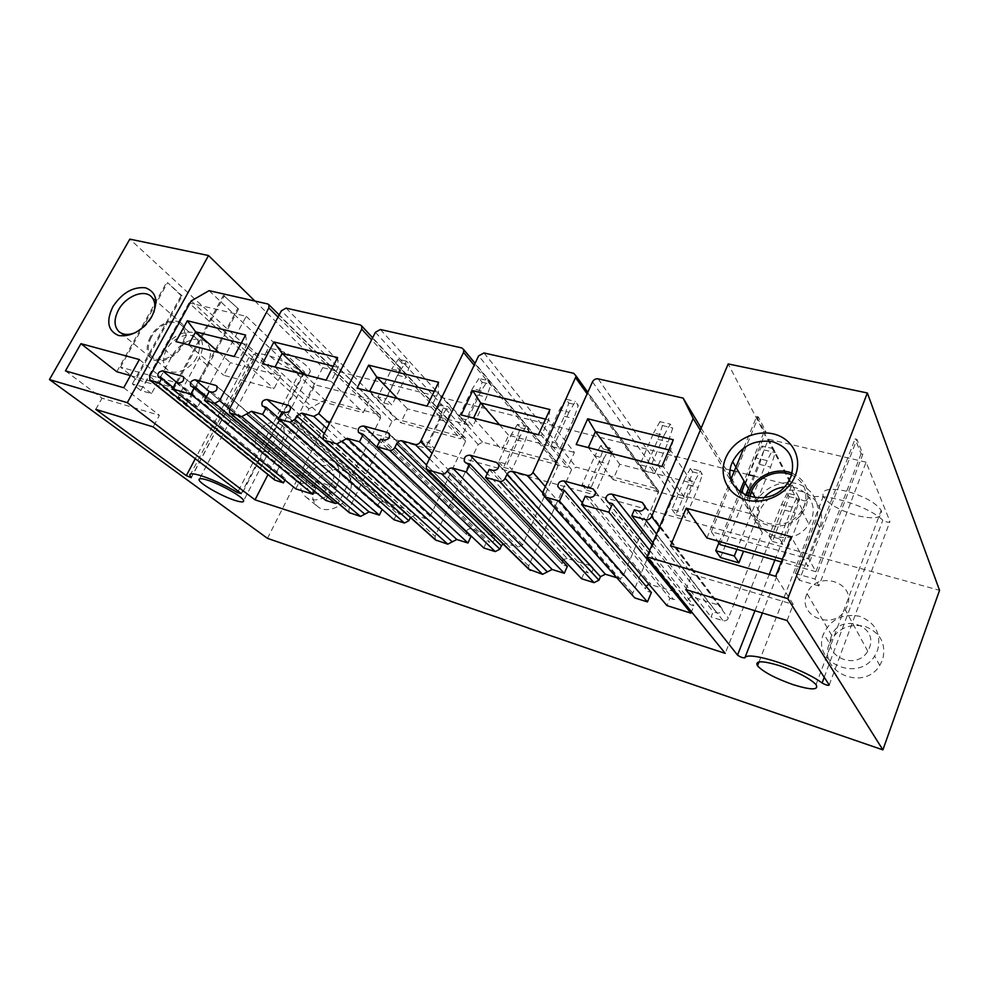 <?xml version="1.0" encoding="UTF-8"?>
<svg xmlns="http://www.w3.org/2000/svg" width="989" height="989" viewBox="0 0 989 989"><rect width="100%" height="100%" fill="white"/><g stroke="black" fill="none" stroke-linecap="round" stroke-linejoin="round"><path stroke-width="0.74" stroke-dasharray="4.95 3.71" d="M267.475 538.362L326.877 420.782L129.831 239.128M730.438 470.134L322.76 367.611L254.915 301.052M734.295 471.11L748.488 474.683M753.544 475.956L791.657 485.537L728.188 363.94M326.877 420.782L939.55 590.346M276.203 349.574C270.269 348.19 267.191 348.623 266.956 350.885C266.239 356.028 287.255 369.602 300.631 372.766C306.8 374.275 309.99 373.83 310.187 371.431C310.855 366.387 289.604 352.628 276.203 349.574M846.485 491.187C828.98 487.577 821.241 489.32 823.244 496.404C828.485 504.18 839.896 510.633 857.463 515.739C875.389 519.67 883.313 517.89 881.211 510.411C875.661 502.597 864.089 496.194 846.485 491.187M829.474 643.332L829.487 643.32C836.719 628.843 848.574 623.194 865.041 626.371C880.544 632.725 886.404 643.864 882.633 659.774L879.728 665.523C863.15 692.461 817.161 671.259 829.474 643.332L823.639 633.64C811.054 662.024 857.772 683.436 874.659 656.028L877.639 650.193C881.496 634.036 875.549 622.749 859.8 616.332C843.073 613.155 831.007 618.929 823.639 633.64L823.627 633.652M348.87 494.673C342.936 507.58 325.752 513.934 317.531 506.417C311.758 500.805 310.942 493.4 315.046 484.214C321.215 471.011 339.091 464.855 347.077 473.335C352.096 478.899 352.702 486.007 348.87 494.673M322.76 367.611L267.957 474.621M791.657 485.537L725.221 653.37M274.658 479.986L274.324 476.587L308.914 408.853L324.899 400.075L379.22 414.576L380.357 415.318L380.444 418.273L339.524 501.188L337.781 503.042M325.727 500.397L329.671 492.435L332.329 493.264L212.091 392.237M191.643 386.551L312.598 486.934C311.325 483.745 312.549 481.866 316.282 481.284L336.198 487.639C337.41 490.952 336.124 492.831 332.329 493.264M313.352 487.367L315.973 488.17L314.49 491.137M295.81 488.863L298.839 482.842L301.422 483.646L178.799 382.978M173.162 387.49L285.549 478.713L282.31 477.539C281.061 474.337 282.298 472.482 286.031 471.976L305.205 478.07C306.429 481.309 305.156 483.176 301.422 483.646M285.549 478.713L284.881 480.011M632.564 595.638L632.762 593.215L673.286 496.911L678.219 494.413L753.124 514.404L762.321 532.799L728.337 618.15C727.212 620.35 725.444 621.203 723.07 620.721L711.079 616.951L713.168 611.746L716.901 612.908C719.769 613.365 721.599 612.191 722.39 609.409L719.893 605.478L693.252 597.282C690.112 596.899 688.295 598.258 687.812 601.386L690.26 604.625L693.932 605.763L691.484 611.771M585.265 496.144L669.936 598.296L666.932 605.589M669.936 598.296L673.546 599.421C676.748 599.779 678.541 598.37 678.949 595.18L676.686 592.176L648.846 584.165M560.269 489.184L645.57 588.925L646.04 586.254M647.832 591.422L651.368 592.522M349.315 512.661L348.944 509.162L392.003 421.376L396.193 419.113L464.212 437.274L465.658 438.337L465.658 441.156L430.166 516.32L425.74 518.644L414.774 515.244L324.343 433.516M410.398 517.507L414.774 515.244M393.956 519.732L397.009 513.39L399.84 514.268L285.277 412.623M290.568 407.023L403.92 508.581C405.057 512.042 403.697 513.934 399.84 514.268M402.758 507.889L382.755 501.744L281.816 412.512M263.272 406.491L378.663 507.406C377.477 503.896 378.849 502.016 382.755 501.744M379.615 507.975L382.125 509.397M435.395 539.895L435.073 536.397L478.169 444.518L482.583 442.17L556.325 461.863L558.155 463.495L558.019 465.955L522.612 544.778L517.939 547.164L506.022 543.48L426.457 464.954M503.03 543.975L506.022 543.48M483.806 547.993L486.848 541.342L489.926 542.293L384.053 440.117M389.678 434.591L494.376 536.668C495.279 540.278 493.795 542.145 489.926 542.293M492.843 535.605L471.135 528.93L379.628 441.267M359.86 433.392L466.697 534.592L466.239 531.897M466.375 531.464C467.476 529.325 469.058 528.485 471.135 528.93M467.97 535.457L470.999 536.409M528.794 569.256L528.645 565.992L571.605 469.602L576.266 467.191L656.486 488.603L658.748 491.199L623.317 575.759C622.192 577.848 620.548 578.664 618.372 578.244L616.629 577.7M581.581 578.738L584.61 571.753L587.961 572.792L492.979 470.455M498.988 465.151L592.93 567.599C593.276 571.185 591.62 572.915 587.961 572.792M590.841 565.77L567.192 558.488L487.33 473.521M466.252 463.013L562.271 563.866L562.209 560.998M563.285 559.44L567.192 558.488M564.039 565.349L567.327 566.376M189.035 302.869L140.784 390.519L151.49 393.61L172.16 355.879C179.528 341.601 198.851 334.208 206.689 342.862C211.559 348.462 211.708 355.892 207.158 365.164L186.414 403.673L197.664 406.912L246.199 316.319L189.035 302.869L248.931 357.524C251.317 359.23 252.949 359.848 253.839 359.39L252.924 356.46C251.96 348.758 281.296 357.672 300.273 371.06C302.646 372.47 304.08 372.902 304.6 372.346L304.13 371.629L241.242 493.523M140.784 390.519L132.341 383.917L143.096 386.996L164.001 349.006C171.456 334.628 190.902 327.149 198.752 335.815C203.623 341.428 203.759 348.907 199.148 358.241L178.156 397.009L189.455 400.248L238.559 309.025L223.44 295.34L238.559 309.025M135.988 379.368L120.497 367.129L176.017 382.595L191.112 394.957L135.988 379.368L182.124 295.896L181.148 295.674L132.341 383.917M181.148 295.674L167.623 282.656L182.124 295.896M116.789 371.74L166.634 282.434M65.447 370.887L102.015 398.196L159.427 415.331L153.147 426.889M95.785 409.372L102.015 398.196M197.664 406.912L189.455 400.248M246.199 316.319L304.13 371.629M123.724 387.737L159.427 415.331M139.362 359.551L174.311 387.948L224.478 295.575M135.926 332.403C142.441 329.325 147.608 324.516 151.416 317.951L153.814 312.425M130.461 375.597L174.311 387.948M120.497 367.129L167.623 282.656M176.017 382.595L223.44 295.34M150.464 336.717C145.865 345.804 146.112 352.949 151.181 358.154C158.611 365.3 176.091 358.154 182.829 345.074C187.156 336.421 187.069 329.51 182.594 324.343C175.387 316.418 157.424 323.428 150.464 336.717M282.298 440.723C275.115 451.343 267.29 454.359 258.846 449.76C254.791 445.693 254.346 440.253 257.511 433.466C264.941 422.662 272.877 419.793 281.296 424.862C284.993 428.905 285.327 434.183 282.298 440.723M332.057 483.114C325.356 493.202 317.902 495.983 309.693 491.446C305.712 487.478 305.168 482.261 308.086 475.783C315.021 465.522 322.587 462.889 330.783 467.884C334.406 471.815 334.838 476.896 332.057 483.114M337.2 484.697C331.154 497.751 313.76 504.242 305.49 496.676C299.692 491.014 298.901 483.547 303.079 474.25C309.384 460.886 327.47 454.594 335.494 463.136C340.537 468.737 341.106 475.919 337.2 484.697M762.395 613.007L806.381 500.607C804.069 501.213 801.671 500.422 799.186 498.246L768.441 439.203L748.265 488.986M806.381 500.607C810.399 489.394 864.349 502.783 882.831 520.165C886.614 522.377 888.987 522.81 889.952 521.463L866.092 462.184L818.904 585.896L815.06 579.084L862.878 454.186L856.907 439.351L807.926 566.425L791.175 536.718M787.071 620.536L793.277 604.44L775.673 576.315M685.748 589.592L692.028 574.238L793.277 604.44M743.827 447.819L756.647 416.554L764.299 431.266L743.876 481.507M706.9 537.967L731.106 478.886M670.48 545.891L692.028 574.238M720.499 557.536L745.607 495.563M718.916 542.874L739.624 491.953M782.361 559.218L807.926 566.425M756.647 416.554L758.34 416.938L765.968 431.661L764.299 431.266M862.878 454.186L861.085 453.766L855.077 438.931L856.907 439.351M866.092 462.184L768.441 439.203M861.085 453.766L815.888 571.691L808.779 558.909L711.338 531.748L758.34 416.938M808.779 558.909L855.077 438.931M792.115 473.224C805.936 480.061 810.621 490.977 806.183 505.948L803.291 511.523C787.034 538.424 740.848 525.06 748.129 496.54M831.514 636.075C822.601 656.473 856.462 671.074 867.749 651.195L869.467 647.696C878.603 625.011 839.958 612.933 831.774 635.433L831.514 636.075M806.752 594.265C797.047 616.023 833.121 631.13 845.372 609.867L847.227 606.109C857.179 581.878 815.95 569.59 807.024 593.585L806.752 594.265M209.075 290.667L324.899 400.075M191.174 300.953L308.914 408.853M176.042 382.199L298.839 482.842M206.207 397.084L315.973 488.17M316.282 481.284L209.186 391.508M209.223 391.446L329.671 492.435M701.176 428.076L730.735 477.205M731.366 478.243L753.124 514.404M700.286 430.19L762.321 532.799M652.901 542.738L711.079 616.951M634.369 509.817L713.168 611.746M649.699 550.341L693.932 605.763M595.65 492.015L676.686 592.176M278.824 418.285L382.397 508.841M282.199 411.758L397.009 513.39M380.666 439.178L486.848 541.342M489.234 469.404L584.61 571.753M186.414 403.673L178.156 397.009M191.112 394.957L237.521 308.778M151.49 393.61L143.096 386.996M196.588 357.573C190.407 369.688 174.2 376.24 167.252 369.54C162.53 364.681 162.27 358.055 166.473 349.649C172.84 337.348 189.48 330.919 196.23 338.287C200.446 343.109 200.569 349.537 196.588 357.573M151.453 336.977C147.163 345.482 147.373 352.171 152.108 357.054C159.068 363.779 175.473 357.078 181.803 344.815C185.87 336.68 185.784 330.19 181.568 325.356C174.806 317.951 157.968 324.528 151.453 336.977M818.904 585.896L799.297 580.246L819.634 527.594C825.704 512.141 816.481 495.143 800.422 491.187C784.45 487.008 765.511 496.441 759.49 511.424L743.543 551.219M799.297 580.246L795.267 573.422L815.876 520.263C822.032 504.662 812.723 487.552 796.516 483.596C780.395 479.418 761.27 488.974 755.176 504.093L736.966 549.365M720.079 544.593L741.045 493.004M744.964 483.361L765.968 431.661M795.267 573.422L815.06 579.084M815.888 571.691L781.31 561.913M711.338 531.748L717.631 540.995M784.277 486.971C803.031 484.153 818.669 502.115 811.437 519.089L808.878 524.083C792.449 551.466 746.374 533.207 759.342 505.404L764.052 497.665M749.872 497.071C743.555 523.75 786.787 535.704 801.758 510.559L804.378 505.478C808.532 491.644 804.267 481.47 791.608 474.955M241.229 343.208L246.966 344.642L280.691 375.82L273.953 388.751L223.687 375.276L230.388 362.703L280.691 375.82M219.026 352.616L230.388 362.703M188.59 344.79L223.687 375.276M245.593 335.024L246.966 344.642L239.87 357.969L273.953 388.751M234.109 356.547L239.87 357.969L234.133 356.497M333.219 366.165L338.238 367.413L369.923 399.099L363.161 412.673L308.383 397.986L315.132 384.808L369.923 399.099M304.365 374.559L315.132 384.808M275.041 367.018L308.383 397.986M337.608 357.561L338.238 367.413L331.105 381.433L363.161 412.673M326.073 380.196L331.105 381.433L326.086 380.147M434.208 391.36L438.325 392.386L467.426 424.528L460.664 438.807L400.755 422.748L407.517 408.902L467.426 424.528M397.491 398.505L407.517 408.902M369.639 391.347L400.755 422.748M438.597 382.286L438.325 392.386L431.179 407.171L460.664 438.807M427.038 406.158L431.179 407.171L427.063 406.108M545.557 419.138L548.561 419.892L574.411 452.43L567.674 467.5L501.856 449.859L508.618 435.271L574.411 452.43M499.532 424.751L508.618 435.271M473.57 418.075L501.856 449.859M549.933 409.545L548.561 419.892L541.44 435.519L567.674 467.5M538.412 434.801L541.44 435.519L538.424 434.752M668.96 449.933L670.591 450.341L692.312 483.176L685.637 499.136L613.019 479.665L619.732 464.249L692.312 483.176M611.82 453.63L619.732 464.249M588.307 447.572L613.019 479.665M673.299 439.746L670.591 450.341L663.532 466.919L685.637 499.136M661.876 466.548L663.532 466.919L661.901 466.499M441.774 416.097L428.929 442.849L434.208 448.24L446.929 421.648L450.959 409.99L447.893 406.615L441.774 416.097L433.874 414.045L421.042 440.686L428.929 442.849M421.042 440.686L426.358 446.064L439.079 419.596L443.097 407.975L440.006 404.612L447.893 406.615M440.006 404.612L433.874 414.045M443.097 407.975L450.959 409.99M439.079 419.596L446.929 421.648M426.358 446.064L434.208 448.24M519.942 436.421L507.122 464.261L512.005 469.688L524.702 442.021L528.806 429.918L525.975 426.519L519.942 436.421L511.474 434.22L498.654 461.937L507.122 464.261M498.654 461.937L503.574 467.364L516.283 439.808L520.375 427.767L517.519 424.368L525.975 426.519M517.519 424.368L511.474 434.22M520.375 427.767L528.806 429.918M516.283 439.808L524.702 442.021M503.574 467.364L512.005 469.688M603.945 458.266L591.175 487.293L595.588 492.732L608.223 463.89L612.389 451.33L609.854 447.906L603.945 458.266L594.834 455.892L582.064 484.783L591.175 487.293M582.064 484.783L586.526 490.235L599.161 461.529L603.327 449.006L600.756 445.582L609.854 447.906M600.756 445.582L594.834 455.892M603.327 449.006L612.389 451.33M599.161 461.529L608.223 463.89M586.526 490.235L595.588 492.732M694.439 481.791L681.78 512.104L685.624 517.556L698.16 487.453L702.388 474.386L700.187 470.937L694.439 481.791L684.611 479.232L671.939 509.409L681.78 512.104M671.939 509.409L675.846 514.861L688.393 484.894L692.621 471.877L690.384 468.44L700.187 470.937M690.384 468.44L684.611 479.232M692.621 471.877L702.388 474.386M688.393 484.894L698.16 487.453M675.846 514.861L685.624 517.556M792.214 507.221L779.728 538.931L782.905 544.383L795.267 512.895L799.569 499.272L797.777 495.81L792.214 507.221L781.582 504.452L769.071 536.013L779.728 538.931M769.071 536.013L772.322 541.465L784.71 510.126L789.012 496.565L787.157 493.103L797.777 495.81M787.157 493.103L781.582 504.452M789.012 496.565L799.569 499.272M784.71 510.126L795.267 512.895M772.322 541.465L782.905 544.383M399.89 371.023L386.031 399.049L391.941 405.094L405.663 377.229L409.965 364.941L406.541 361.17L399.89 371.023L391.706 369.021L377.835 396.935L386.031 399.049M377.835 396.935L383.794 402.968L397.516 375.227L401.806 362.975L398.357 359.217L406.541 361.17M398.357 359.217L391.706 369.021M401.806 362.975L409.965 364.941M397.516 375.227L405.663 377.229M383.794 402.968L391.941 405.094M481.21 390.865L467.352 420.102L472.853 426.21L486.563 397.158L490.952 384.375L487.775 380.555L481.21 390.865L472.383 388.702L458.525 417.815L467.352 420.102M458.525 417.815L464.064 423.91L477.786 394.994L482.162 382.261L478.96 378.453L487.775 380.555M478.96 378.453L472.383 388.702M482.162 382.261L490.952 384.375M477.786 394.994L486.563 397.158M464.064 423.91L472.853 426.21M568.984 412.277L555.163 442.825L560.157 448.981L573.818 418.631L578.281 405.329L575.413 401.46L568.984 412.277L559.44 409.941L545.619 440.352L555.163 442.825M545.619 440.352L550.663 446.509L564.336 416.307L568.799 403.055L565.893 399.197L575.413 401.46M565.893 399.197L559.44 409.941M568.799 403.055L578.281 405.329M564.336 416.307L573.818 418.631M550.663 446.509L560.157 448.981M663.99 435.457L650.268 467.438L654.644 473.632L668.205 441.885L672.755 428.002L670.258 424.096L663.99 435.457L653.642 432.935L639.92 464.768L650.268 467.438M639.92 464.768L644.358 470.949L657.932 439.351L662.469 425.542L659.935 421.635L670.258 424.096M659.935 421.635L653.642 432.935M662.469 425.542L672.755 428.002M657.932 439.351L668.205 441.885M644.358 470.949L654.644 473.632M767.155 460.627L753.618 494.191L757.253 500.409L770.641 467.105L775.265 452.616L773.213 448.66L767.155 460.627L755.917 457.882L742.356 491.273L753.618 494.191M742.356 491.273L746.065 497.492L759.478 464.348L764.089 449.933L761.987 445.99L773.213 448.66M761.987 445.99L755.917 457.882M764.089 449.933L775.265 452.616M759.478 464.348L770.641 467.105M746.065 497.492L757.253 500.409M300.273 371.06L238.176 491.212M253.765 359.155L191.186 477.502M248.931 357.524L195.266 458.748M754.966 610.732L769.232 574.448M774.869 560.083L799.186 498.246M824.233 677.304L882.831 520.165M829.239 684.957L889.952 521.463M379.22 414.576L267.685 303.944M380.444 418.273L278.057 317.049M149.673 376.389L274.324 476.587M159.044 377.477L283.002 477.922M286.031 471.976L176.808 382.422M183.719 377.316L304.439 477.638M217.098 386.551L335.358 487.157M339.524 501.188L229.485 408.989M592.498 381.865L673.286 496.911M598.184 378.849L678.219 494.413M659.515 527.013L728.337 618.15M656.548 534.072L723.07 620.721M638.622 511.004L716.901 612.908M645.1 506.183L719.893 605.478M651.986 544.902L693.252 597.282M608.309 502.56L690.26 604.625M589.345 497.282L673.546 599.421M582.336 502.795L650.836 584.227M543.048 491.78L632.762 593.215M464.212 437.274L360.256 324.924M465.658 441.156L371.592 339.82M286.081 308.123L396.193 419.113M392.003 421.376L281.37 310.781M229.448 409.05L348.944 509.162M326.902 428.435L425.74 518.644M430.166 516.32L329.399 423.477M556.325 461.863L461.814 347.943M558.019 465.955L474.176 365.188M380.406 329.498L482.583 442.17M478.169 444.518L375.4 332.267M323.218 435.729L435.073 536.397M429.449 458.698L517.939 547.164M522.612 544.778L432.057 453.234M656.486 488.603L573.707 373.298M658.476 492.942L587.132 393.795M483.967 352.962L576.266 467.191M571.605 469.602L478.639 355.855M426.395 465.09L528.645 565.992M542.701 492.868L618.372 578.244M623.317 575.759L545.359 486.625M207.158 365.164L199.148 358.241M164.001 349.006L172.16 355.879M759.416 511.622L755.089 504.291M819.634 527.594L815.876 520.263M310.187 371.431L243.64 500.755M266.956 350.885L199.531 478.874M304.6 372.346L241.798 494.104M252.924 356.46L189.962 475.412M253.839 359.39L191.297 477.687M151.181 358.154L119.397 331.995M182.594 324.343L151.465 296.824M258.846 449.76L309.693 491.446M281.296 424.862L330.783 467.884M305.49 496.676L317.531 506.417M335.494 463.136L347.077 473.335M759.033 661.901L823.244 496.404M816.049 684.598L881.211 510.411M787.973 482.36L803.291 511.523M867.749 651.195L845.372 609.867M831.774 635.433L807.024 593.585M879.728 665.523L874.659 656.028M380.357 415.318L279.182 314.922M282.31 477.539L158.314 377.093M305.205 478.07L183.249 376.698M312.598 486.934L190.828 386.118M336.198 487.639L216.64 385.895M645.038 506.813L722.39 609.409M608.532 502.622L687.812 601.386M595.675 492.287L678.949 595.18M560.058 489.122L645.57 588.925M542.738 494.525L544.865 496.923M465.658 438.337L372.643 337.756M378.663 507.406L262.518 406.12M403.92 508.581L290.086 406.17M558.155 463.495L475.091 363.284M466.697 534.592L359.069 433.021M494.376 536.668L389.283 433.677M658.748 491.199L587.8 392.299M427.359 469.688L426.407 468.749M562.271 563.866L465.596 462.741M592.93 567.599L498.815 464.422M198.752 335.815L206.689 342.862M167.252 369.54L152.108 357.054M196.23 338.287L181.568 325.356M759.49 511.424L755.176 504.093M801.758 510.559L808.878 524.083M755.584 498.048L759.564 504.86"/><path stroke-width="1.48" d="M787.751 598.629L882.893 749.872L939.55 590.346L867.353 392.967L787.751 598.629L646.954 556.856L725.221 653.37L255.026 499.853L127.309 402.671L49.45 379.566L267.475 538.362L882.893 749.872M237.471 492.571C217.259 480.184 187.823 469.651 189.962 475.412L191.297 477.687L186.315 475.647L95.785 409.372L153.147 426.889L241.242 493.523L237.471 492.571L238.176 491.212M744.853 657.846C747.4 650.292 801.918 667.748 822.106 683.003C826.075 685.142 828.461 685.797 829.239 684.957L787.071 620.536L685.748 589.592L737.522 655.101C740.217 657.03 742.665 657.945 744.853 657.846L762.395 613.007M793.425 684.759C811.487 690.26 819.016 690.211 816.049 684.598C809.632 678.219 797.48 671.914 779.592 665.684C762 660.467 754.632 660.528 757.5 665.869C763.607 672.174 775.586 678.466 793.425 684.759M234.727 500.323C240.871 502.301 243.838 502.437 243.64 500.755C243.467 497.244 220.93 484.313 207.641 480.184C201.768 478.33 198.9 478.206 199.049 479.789C199.209 483.374 221.474 496.119 234.727 500.323M49.45 379.566L129.831 239.128L208.518 255.533L127.309 402.671M254.915 301.052L208.518 255.533M730.438 470.134L734.295 471.11M748.488 474.683L753.544 475.956M646.954 556.856L728.188 363.94L867.353 392.967M267.957 474.621L255.026 499.853M337.781 503.042L335.32 503.426L325.727 500.397L204.451 400.36L209.223 391.446L212.091 392.237C216.27 391.607 217.778 389.493 216.64 385.895L217.098 386.551M314.49 491.137L312.932 494.253L295.81 488.863L172.383 388.924L176.042 382.199L178.799 382.978C182.916 382.298 184.399 380.209 183.249 376.698L183.719 377.316M284.881 480.011L283.423 482.892L274.658 479.986L149.846 380.097L159.217 382.891L283.423 482.892M595.65 492.015L593.177 488.962L563.94 480.938C560.046 480.765 557.994 482.607 557.784 486.452L560.269 489.184L564.262 490.297L559.465 501.077L647.449 601.918L634.753 597.912L544.865 496.923M559.465 501.077L545.137 497.01L542.738 494.525L543.048 491.78L592.498 381.865C593.796 379.553 595.699 378.54 598.184 378.849L683.127 398.097L693.19 418.446L651.615 516.555C650.243 519.101 648.203 520.14 645.483 519.67L631.798 515.813L634.369 509.817L638.622 511.004C641.898 511.412 644.037 510.027 645.038 506.813L642.281 502.437L611.981 494.129C608.383 493.808 606.269 495.427 605.602 498.975L608.309 502.56L612.475 503.722L608.791 512.203L690.928 613.143L691.484 611.771M690.928 613.143L666.932 605.589L581.569 504.514L608.791 512.203M646.04 586.254L648.846 584.165M647.449 601.918L651.368 592.522L564.262 490.297M371.592 339.82L361.677 329.139L318.742 413.662L313.736 416.406L301.744 413.093L296.774 415.825L410.398 517.507M410.386 517.544L408.865 520.746L404.476 523.045L393.956 519.732L278.502 418.903L282.199 411.758L285.277 412.623C289.567 412.092 291.162 409.941 290.086 406.17L288.825 405.453L290.568 407.023M382.125 509.397L379.356 515.133L369.082 511.906L251.466 411.263L241.798 416.616L229.671 412.908L229.448 409.05L281.37 310.781L286.081 308.123L360.256 324.924L361.801 326.036L361.677 329.139M241.798 416.616L360.515 516.431L369.082 511.906M360.515 516.431L349.315 512.661L229.807 413.019M474.176 365.188L463.532 352.405L420.535 441.589C419.212 443.851 417.432 444.803 415.195 444.457L402.004 440.81C399.803 440.464 398.035 441.403 396.713 443.641L501.386 545.854L503.03 543.975M501.386 545.854L499.865 549.204L495.242 551.59L483.806 547.993L376.957 446.719L380.666 439.178L384.053 440.117C388.38 439.808 390.123 437.657 389.283 433.677L387.601 432.552L389.678 434.591M379.628 441.267L363.692 425.999C359.267 426.271 357.536 428.422 358.488 432.465L363.186 434.307L470.999 536.409L467.945 542.998L456.807 539.5L347.226 438.325L336.952 443.888L324.59 440.34L323.403 439.611L323.218 435.729L375.4 332.267L380.406 329.498L461.814 347.943L463.792 349.661L463.532 352.405M336.952 443.888L447.77 544.173L456.807 539.5M447.77 544.173L435.395 539.895L323.799 439.957M616.629 577.7L605.367 574.213L512.636 471.382C510.213 470.987 508.321 471.976 506.974 474.349L505.132 478.367C503.772 480.753 501.893 481.73 499.482 481.322L485.537 477.39L581.581 578.738L594.043 582.657L598.938 580.197L505.132 478.367M506.974 474.349L600.459 576.674L605.367 574.213M600.459 576.674L598.938 580.197M562.209 560.998L563.285 559.44M487.33 473.521L470.096 455.187C465.77 455.187 463.841 457.264 464.323 461.418L466.252 463.013L469.936 464.039L567.327 566.376L564.299 573.311L552.146 569.491L452.69 468.106C450.378 467.723 448.549 468.699 447.201 471.011C445.854 473.335 444.036 474.3 441.724 473.904L428.089 469.998L426.407 468.749L426.395 465.09L478.639 355.855L483.967 352.962L573.707 373.298L576.179 376.104L532.947 472.433C531.6 474.831 529.696 475.82 527.236 475.425L512.636 471.382M441.724 473.904L542.602 574.325L552.146 569.491M542.602 574.325L528.794 569.256L427.359 469.688M112.833 306.775C105.91 321.326 107.85 330.919 118.655 335.555C131.352 337.088 142.428 330.709 151.886 316.418C158.66 301.571 156.534 292.027 145.507 287.799C132.959 286.563 122.055 292.88 112.833 306.775M80.95 343.678L65.447 370.887L123.724 387.737L139.362 359.551L80.95 343.678L116.789 371.74L130.461 375.597M153.814 312.425C155.73 305.774 154.952 300.569 151.465 296.824C144.246 288.837 125.85 296.181 118.569 309.804C113.76 319.113 113.896 326.395 118.977 331.649C123.279 335.086 128.929 335.333 135.926 332.403M795.354 475.437C802.598 457.462 791.929 438.053 773.262 433.899C754.706 429.486 732.664 440.822 725.617 458.204C718.286 475.524 727.78 495.168 746.534 499.989C765.177 505.07 788.394 493.486 795.354 475.437M686.205 508.185L791.175 536.718L775.673 576.315L670.48 545.891L686.205 508.185L706.9 537.967L782.361 559.218M731.106 478.886L743.827 447.819M745.607 495.563L748.265 488.986M743.543 551.219L738.894 562.84L720.499 557.536L715.739 550.688L718.916 542.874M739.624 491.953L743.876 481.507M791.015 476.574L787.973 482.36C769.034 513.106 717.594 493.152 732.453 462.048L732.639 461.603C741.354 445.804 754.731 439.165 772.768 441.712C789.642 447.671 795.725 459.292 791.015 476.574M748.129 496.54L749.835 490.927C755.917 475.561 776.897 466.672 792.115 473.224M278.057 317.049L268.835 307.925L268.897 304.711L267.685 303.944L209.075 290.667L191.174 300.953L149.673 376.389L149.846 380.097M159.217 382.891L161.763 378.231L173.162 387.49M161.763 378.231L158.314 377.093C157.14 373.644 158.599 371.555 162.691 370.838L182.446 376.265M209.186 391.508L195.179 379.751C191.075 380.555 189.628 382.669 190.828 386.118L194.462 387.329L190.803 394.129L312.932 494.253M190.803 394.129L172.383 388.924M194.462 387.329L206.207 397.084M195.179 379.751L215.75 385.401M268.835 307.925L219.546 400.656L214.811 403.289L204.451 400.36M187.341 320.77L175.931 341.576L234.109 356.547L245.593 335.024L187.341 320.77L195.649 331.834L241.229 343.208M683.127 398.097L701.176 428.076M730.735 477.205L731.366 478.243M693.19 418.446L700.286 430.19M631.798 515.813L652.901 542.738M612.475 503.722L649.699 550.341M593.177 488.962L595.675 492.287C595.094 495.909 592.992 497.578 589.345 497.282L585.265 496.144L581.569 504.514M587.713 418.792L576.204 444.518L661.876 466.548L673.299 439.746L587.713 418.792L595.415 431.587L668.96 449.933M281.816 412.512L267.067 399.482C262.74 399.952 261.133 402.09 262.27 405.91L266.301 407.332L262.617 414.416L379.356 515.133M262.617 414.416L251.466 411.263M266.301 407.332L278.824 418.285M288.825 405.453L267.067 399.482M296.774 415.825L294.932 419.423L289.962 422.142L278.502 418.903M273.916 341.959L262.406 363.816L326.073 380.196L337.608 357.561L273.916 341.959L282.162 353.419L333.219 366.165M363.186 434.307L359.489 441.786L467.945 542.998M359.489 441.786L347.226 438.325M387.601 432.552L363.692 425.999M396.713 443.641L394.858 447.448C393.523 449.686 391.755 450.638 389.567 450.279L376.957 446.719M368.65 365.151L357.091 388.17L427.038 406.158L438.597 382.286L368.65 365.151L376.772 377.032L434.208 391.36M469.936 464.039L466.227 471.938L564.299 573.311M466.227 471.938L452.69 468.106M485.537 477.39L489.234 469.404L492.979 470.455C497.121 470.443 499.062 468.44 498.815 464.422L496.527 462.444L498.988 465.151M496.527 462.444L470.096 455.187M472.754 390.643L461.195 414.947L538.412 434.801L549.933 409.545L472.754 390.643L480.716 402.968L545.557 419.138M738.894 562.84L734.295 555.991L736.966 549.365L720.079 544.593L717.631 540.995M715.739 550.688L734.295 555.991M741.045 493.004L744.964 483.361M781.31 561.913L736.966 549.365M764.052 497.665C769.405 491.62 776.142 488.059 784.277 486.971M791.608 474.955C777.379 468.551 757.438 476.76 751.615 491.249L749.872 497.071M234.133 356.497L188.59 344.79L195.649 331.834L219.026 352.616M175.931 341.576L188.59 344.79M326.086 380.147L275.041 367.018L282.162 353.419L304.365 374.559M262.406 363.816L275.041 367.018M427.063 406.108L369.639 391.347L376.772 377.032L397.491 398.505M357.091 388.17L369.639 391.347M538.424 434.752L473.57 418.075L480.716 402.968L499.532 424.751M461.195 414.947L473.57 418.075M661.901 466.499L588.307 447.572L595.415 431.587L611.82 453.63M576.204 444.518L588.307 447.572M195.266 458.748L186.315 475.647M737.522 655.101L754.966 610.732M769.232 574.448L774.869 560.083M822.106 683.003L824.233 677.304M275.325 480.345L150.551 380.456M176.808 382.422L162.691 370.838M214.811 403.289L335.32 503.426M229.485 408.989L219.546 400.656M651.615 516.555L659.515 527.013M645.483 519.67L656.548 534.072M642.281 502.437L645.1 506.183M611.981 494.129L651.986 544.902M563.94 480.938L582.336 502.795M545.137 497.01L634.753 597.912M350.131 513.13L230.548 413.39M364.793 514.169L246.632 413.946M289.962 422.142L404.476 523.045M408.865 520.746L294.932 419.423M324.343 433.516L301.744 413.093M313.736 416.406L326.902 428.435M329.399 423.477L318.742 413.662M436.495 540.587L324.59 440.34M452.282 541.836L342.083 441.106M389.567 450.279L495.242 551.59M499.865 549.204L394.858 447.448M426.457 464.954L402.004 440.81M415.195 444.457L429.449 458.698M432.057 453.234L420.535 441.589M587.132 393.795L575.808 378.058M530.327 570.43L428.089 469.998M547.374 571.914L447.201 471.011M499.482 481.322L594.043 582.657M527.236 475.425L542.701 492.868M545.359 486.625L532.947 472.433M199.531 478.874L199.049 479.789M757.5 665.869L759.033 661.901M732.639 461.603L749.835 490.927M279.182 314.922L268.897 304.711M605.602 498.975L608.532 502.622M557.784 486.452L560.058 489.122M372.643 337.756L361.801 326.036M475.091 363.284L463.792 349.661M587.8 392.299L576.179 376.104M465.596 462.741L464.323 461.418M751.615 491.249L755.584 498.048"/></g></svg>
